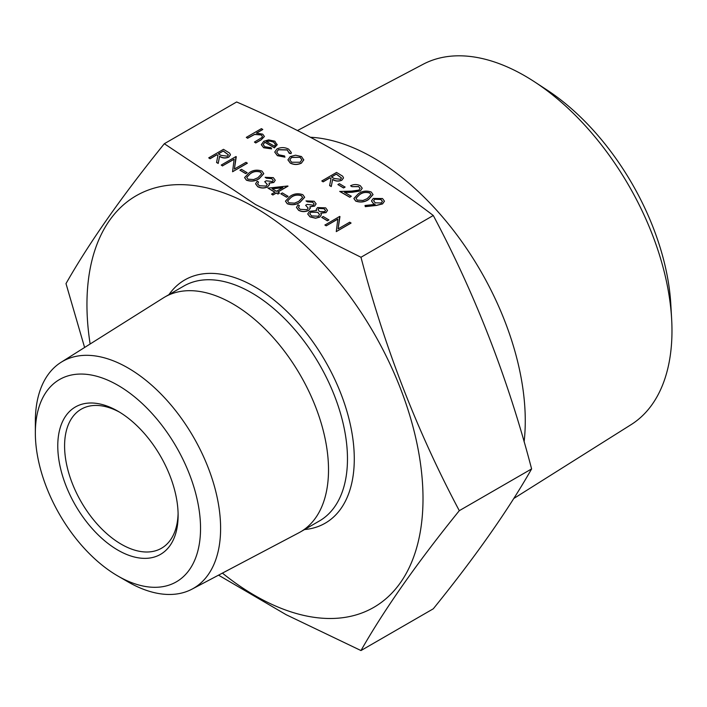 <?xml version="1.0" encoding="UTF-8"?>
<svg xmlns="http://www.w3.org/2000/svg" width="707" height="707" viewBox="0 0 707 707"><rect width="100%" height="100%" fill="white"/><g stroke="black" fill="none" stroke-linecap="round" stroke-linejoin="round"><path stroke-width="1.06" d="M337.813 219.143L326.245 225.825L324.92 225.065L339.678 216.413L338.114 228.891M339.961 216.572L338.087 228.909L349.709 222.201L351.034 223.094L336.276 231.613L337.831 219.002L326.245 225.825M328.896 219.93L327.376 220.805L321.703 217.394L323.214 216.519L328.896 219.93M327.491 210.439L326.015 212.63L320.828 213.205M321.358 214.831L319.758 217.12L315.587 218.233L310.046 216.908L307.731 214.062M316.489 210.598L316.223 209.528M314.138 204.067L312.68 202.264L307.324 201.795L305.998 200.894L314.173 201.248L316.117 203.828L314.65 206.082L309.896 206.842M316.117 203.899L314.65 206.082M310.285 207.964L308.491 210.509C305.132 212.038 301.836 211.967 298.619 210.315L296.48 207.469M314.65 205.949L309.896 206.709L310.232 208.362L308.491 210.386C305.132 211.906 301.836 211.844 298.619 210.182L296.472 207.398L298.054 204.827L299.37 205.596L298.487 207.566M308.155 208.105L305.618 205.269L307.13 204.394L313.334 205.18L314.138 204.005L312.68 202.264M304.637 197.315L300.122 202.229C296.286 204.871 292.009 205.384 287.281 203.766L285.478 201.203M288.023 196.334L286.512 197.2L280.829 193.798L282.34 192.923L288.023 196.334M288.023 186.144L277.807 192.048L279.504 193.029L277.992 193.904L276.287 192.923L272.884 194.885L271.559 194.125L274.961 192.154L267.962 188.115L287.749 185.994L277.913 192.11M279.504 193.029L277.992 194.036L276.287 193.055L272.884 195.017L271.559 194.125M274.855 192.224L267.962 188.115M273.264 180.471L271.806 178.668L266.451 178.191L265.125 177.298L273.3 177.651L275.244 180.232L273.777 182.486L269.022 183.246M275.244 180.303L273.777 182.486M269.411 184.368L267.617 186.913C264.259 188.442 260.971 188.371 257.746 186.719L255.607 183.873M273.777 182.353L269.022 183.113L269.358 184.766L267.617 186.781C264.259 188.309 260.971 188.239 257.746 186.586L255.607 183.802L257.18 181.231L258.506 181.999L257.622 183.97M267.281 184.509L264.745 181.672L266.256 180.798L272.46 181.584L273.264 180.409L271.806 178.668M263.764 173.719L259.257 178.632C255.421 181.275 251.135 181.787 246.407 180.17L244.604 177.607M247.15 172.729L245.638 173.604L239.956 170.201L241.476 169.327L247.15 172.729M222.546 165.959L221.229 165.067L235.988 156.539L234.415 169.026L246.009 162.336L247.335 163.229L232.576 171.748L234.141 159.137L222.546 165.827L234.114 159.278M230.464 154.851L228.821 157.095C225.524 158.492 222.44 158.253 219.585 156.38L218.198 163.45L216.563 162.504L217.95 155.301L216.872 154.683L210.059 158.615L208.733 157.855L223.492 149.327L229.589 153.083L230.464 154.78L228.821 156.963C225.524 158.359 222.44 158.121 219.585 156.247L218.198 163.317L216.563 162.371M217.924 155.425L216.872 154.815L210.059 158.748L208.733 157.855M384.449 201.23L382.549 203.916L376.513 205.437L365.316 206.656L364.998 205.49L375.099 204.394L373.437 203.563L371.493 200.912L373.287 198.428L382.505 198.526L384.449 201.159L382.549 203.784L376.513 205.313L365.316 206.524L364.998 205.49M375.099 204.526L373.437 203.696L371.493 200.974M373.04 194.637L368.533 199.56C364.697 202.193 360.411 202.706 355.683 201.088L353.88 198.526M360.102 188.504L358.714 186.666L351.883 186.657L350.557 185.764C353.8 184.174 357.044 184.156 360.296 185.702L362.214 188.195L360.367 190.943L352.086 192.277L344.671 192.419M362.214 188.265L360.367 190.943M360.367 190.81L352.086 192.145L344.45 192.286L351.317 196.254L349.806 197.262L339.775 191.464L351.609 191.111L358.917 190.112L360.102 188.442L358.714 186.666M345.069 187.099L343.558 187.974L337.884 184.562L339.395 183.687L345.069 187.099M343.522 177.952L341.879 180.197C338.582 181.593 335.507 181.363 332.652 179.49L331.256 186.551L329.621 185.605L331.009 178.411L329.93 177.793L323.126 181.726L321.8 180.957L336.559 172.437L342.656 176.193L343.522 177.89L341.879 180.073C338.582 181.469 335.507 181.231 332.652 179.357L331.256 186.418L329.621 185.473M330.991 178.526L329.93 177.925L323.126 181.858L321.8 180.957M303.789 159.747L301.429 163.131C297.7 164.925 293.988 164.925 290.294 163.123L287.935 159.915M291.293 152.553L291.072 153.596L289.278 153.357L287.245 149.999L278.399 149.769L276.667 152.155M284.93 157.016L277.391 155.54L274.749 152.023L276.958 148.947C280.926 147.118 284.833 147.189 288.668 149.159L291.293 152.491L291.072 153.463L289.278 153.225L287.245 149.866L278.399 149.645L276.667 152.085L278.735 154.789L284.55 155.955L284.93 157.148L277.391 155.673L274.749 152.085M271.603 148.762L263.64 147.604L261.334 144.67L263.773 141.267L268.616 139.898L274.837 141.179L277.064 144.908L274.493 147.745L264.842 142.178L263.145 144.484L264.807 146.738L271.046 147.719L271.603 148.894L263.64 147.736L261.334 144.732M277.135 144.316L274.493 147.878L264.842 142.31L263.145 144.555M262.757 129.39L256.367 133.084L262.704 134.162L264.391 136.442L261.263 139.65L255.757 142.832L254.432 142.063L261.811 137.635L262.465 136.407L261.139 134.798L254.617 134.33L247.618 138.13L246.301 137.37L261.431 128.63L262.757 129.522L256.623 133.066M264.391 136.513L261.263 139.783L255.757 142.964L254.432 142.063M262.465 136.478L261.139 134.931L254.617 134.463L247.618 138.263L246.301 137.37M360.977 257.26L255.589 204.562L164.324 143.724L236.642 101.976C310.656 133.959 376.204 171.81 433.285 215.502C475.378 294.598 508.147 379.076 531.611 468.918C508.147 510.171 475.378 556.798 433.285 608.807L360.977 650.555C384.44 609.301 417.21 562.675 459.303 510.675C417.21 431.579 384.44 347.102 360.977 257.26L433.285 215.502M90.134 343.991A237.632 137.193 60 0 1 254.98 207.54A237.632 137.193 60 0 1 422.212 517.011A237.632 137.193 60 0 1 222.413 573.112M218.534 575.153L286.149 614.701L360.977 650.555M310.382 137.255A214.778 124.008 60 0 1 373.402 157.829A214.778 124.008 60 0 1 524.108 441.848M513.724 498.532L631.157 424.607A208.088 120.137 -120 0 0 671.65 319.184A208.088 120.137 -120 0 0 534.66 81.915A208.088 120.137 -120 0 0 524.841 75.861A208.088 120.137 -120 0 0 423.122 64.275L297.408 130.574M534.66 81.915L546.909 89.93A188.239 108.675 60 0 1 670.828 304.567L671.65 319.184M119.677 412.225A80.28 46.353 -120 0 0 81.217 409.194A80.28 46.353 -120 0 0 81.208 501.89A80.28 46.353 -120 0 0 161.496 548.243A80.28 46.353 -120 0 0 178.093 513.415M117.945 411.2L117.945 411.2A85.096 49.128 60 0 1 178.12 515.421A85.096 49.128 60 0 1 117.945 550.161A85.096 49.128 60 0 1 57.771 445.94A85.096 49.128 60 0 1 117.945 411.2M117.945 385.306A116.805 67.439 -120 0 0 35.35 432.993A116.805 67.439 -120 0 0 117.945 576.055A116.805 67.439 -120 0 0 200.541 528.368A116.805 67.439 -120 0 0 117.945 385.306M117.945 576.055L127.976 581.852A130.998 75.631 60 0 0 192.012 589.143L298.911 532.769A135.62 78.3 60 0 0 300.422 531.929L319.387 520.979A135.62 78.3 -120 0 0 340.173 412.305A135.62 78.3 -120 0 0 251.577 292.795A135.62 78.3 -120 0 0 183.767 286.079L164.811 297.028A135.62 78.3 60 0 1 232.621 303.745A135.62 78.3 60 0 1 321.217 423.254A135.62 78.3 60 0 1 300.422 531.929M35.35 432.993L35.35 421.407A130.998 75.631 60 0 1 61.049 362.311A130.998 75.631 60 0 1 127.976 367.932A130.998 75.631 60 0 1 213.947 484.684A130.998 75.631 60 0 1 192.012 589.143M61.049 362.311L163.326 297.921A135.62 78.3 60 0 1 164.811 297.028M164.324 143.724C122.24 195.724 89.462 242.351 65.998 283.604L84.601 347.482M459.303 510.675L531.611 468.918M277.135 144.378L277.064 145.041M266.309 141.488L274.493 146.216L275.447 144.449L273.582 141.983L269.791 140.958L266.309 141.488M275.447 144.52L273.582 142.107L269.791 141.091L266.309 141.621M289.349 152.641L289.278 153.357M295.57 155.204L301.465 156.547L303.78 159.941L301.429 163.008C297.7 164.793 293.988 164.793 290.294 162.99L287.935 159.853L290.259 156.556L295.57 155.204M300.13 157.308L291.576 157.325L289.799 159.782L291.62 162.221L300.095 162.248L301.871 159.764L300.13 157.308L291.576 157.458L289.799 159.844M301.871 159.835L300.13 157.44M336.364 174.072L331.45 176.918L334.128 178.491L340.562 179.304L341.499 177.97L336.364 174.072L331.565 176.98M341.499 178.04L336.364 174.205M345.069 186.966L343.558 187.974M343.558 187.841L337.884 184.562M358.714 186.542L351.883 186.657M351.317 196.254L349.806 197.262M349.806 197.129L339.775 191.341M351.883 186.533L350.557 185.764M355.683 200.956L353.88 198.464L358.502 193.638C362.258 190.961 366.491 190.422 371.202 192.004L373.04 194.575L368.533 199.427C364.697 202.061 360.411 202.573 355.683 200.956L355.683 201.088M359.828 194.398L355.966 198.243L357.238 200.108L362.938 200.479L367.216 198.658L370.989 194.69L369.734 192.905C365.996 191.774 362.691 192.269 359.828 194.398L355.966 198.314M369.734 192.905L369.734 193.029C365.996 191.906 362.691 192.401 359.828 194.531M370.989 194.761L369.734 193.029M375.196 202.829L381.312 202.971L382.425 201.38L380.923 199.365L374.683 199.144L373.605 200.691L375.196 202.829M374.683 199.144L373.605 200.761M382.425 201.451L380.923 199.498L374.683 199.277M223.306 150.971L218.383 153.808L221.07 155.381L227.495 156.194L228.441 154.868L223.306 150.971L218.498 153.879M228.441 154.93L223.306 151.104M222.546 165.827L221.229 165.067M247.335 163.096L232.576 171.748M236.262 156.698L234.397 169.035M247.15 172.605L245.638 173.604M245.638 173.471L239.956 170.201M246.407 180.038L244.604 177.537L249.226 172.711C252.982 170.042 257.215 169.494 261.926 171.076L263.764 173.648L259.257 178.5C255.421 181.142 251.135 181.655 246.407 180.038L246.407 180.17M250.552 173.471L246.69 177.324L247.963 179.189L253.663 179.551L257.931 177.74L261.714 173.772L260.45 171.978C256.721 170.847 253.415 171.35 250.552 173.471L246.69 177.395M260.45 171.978L260.45 172.11C256.721 170.979 253.415 171.483 250.552 173.604M261.714 173.842L260.45 172.11M271.806 178.535L266.451 178.191M258.506 181.999L257.622 183.838L259.283 185.729L266.168 186.091L267.29 184.439L264.745 181.672M269.42 184.43L269.358 184.889M266.451 178.067L265.125 177.298M272.08 188.742L276.481 191.279L282.888 187.585L272.08 188.742M282.606 187.744L272.275 188.849M288.023 196.201L286.512 197.2M286.512 197.076L280.829 193.798M287.281 203.634L285.478 201.133L290.1 196.307C293.856 193.638 298.089 193.091 302.799 194.681L304.637 197.244L300.122 202.105C296.286 204.738 292.009 205.251 287.281 203.634L287.281 203.766M291.425 197.076L287.563 200.921L288.836 202.785L294.536 203.156L298.805 201.336L302.587 197.368L301.323 195.574C297.585 194.452 294.289 194.946 291.425 197.076L287.563 200.991M301.323 195.574L301.323 195.706C297.585 194.575 294.289 195.079 291.425 197.2M302.587 197.439L301.323 195.706M312.68 202.131L307.324 201.795M299.37 205.596L298.487 207.443L300.157 209.325L307.041 209.687L308.155 208.035L305.618 205.269M310.285 208.035L310.232 208.494M307.324 201.663L305.998 200.894M326.015 212.498L320.828 213.072L321.358 214.76L319.758 216.987L315.587 218.11L310.046 216.784L307.731 213.991L309.604 211.269L316.568 210.615L316.223 209.458L317.54 207.558L325.653 207.876L327.491 210.377L326.015 212.63M324.062 208.706L318.839 208.335L318.035 209.581L319.387 211.464L324.734 211.711L325.538 210.456L324.062 208.706L318.839 208.468L318.035 209.652M317.903 212.356L310.886 212.056L309.746 213.673L311.575 215.918L318.406 216.236L319.52 214.575L317.903 212.356L310.886 212.188L309.746 213.735M325.538 210.518L324.062 208.839M319.52 214.645L317.903 212.489M328.896 219.797L327.376 220.805M327.376 220.672L321.703 217.394M326.245 225.692L324.92 224.932M351.034 222.961L336.276 231.613M168.938 294.642A140.437 81.084 60 0 1 254.98 286.901A140.437 81.084 60 0 1 350.911 427.32A140.437 81.084 60 0 1 304.558 529.543"/></g></svg>
